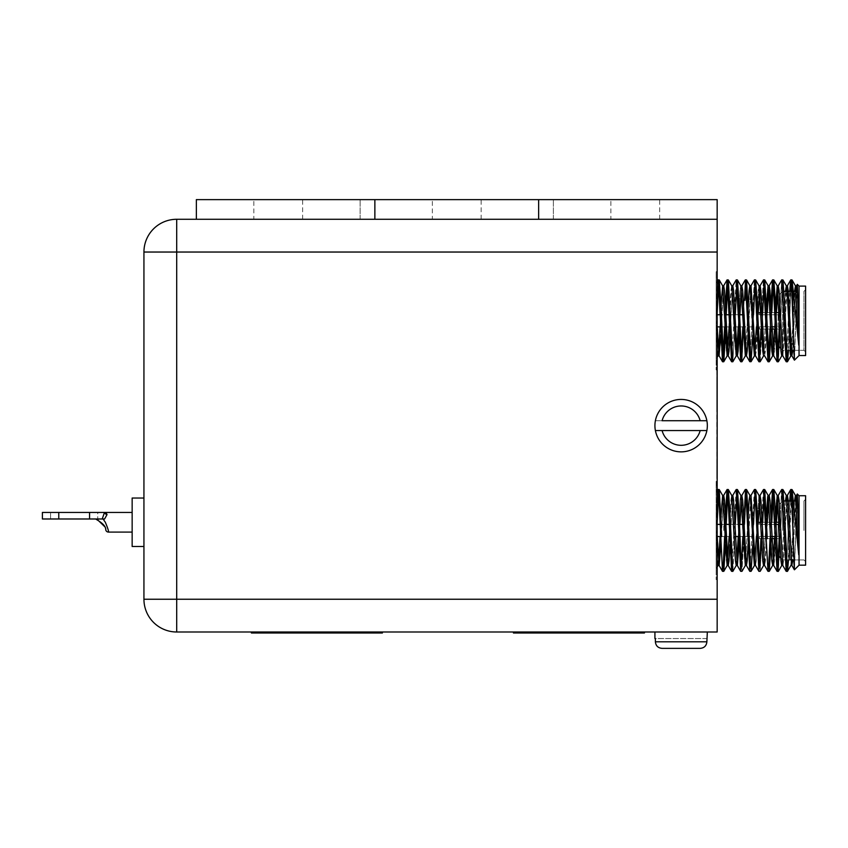 <?xml version="1.0" encoding="UTF-8"?>
<svg xmlns="http://www.w3.org/2000/svg" width="848" height="848" viewBox="0 0 848 848"><rect width="100%" height="100%" fill="white"/><g stroke="black" fill="none" stroke-linecap="round" stroke-linejoin="round"><path stroke-width="0.64" stroke-dasharray="4.24 3.18" d="M432.353 219.282L481.155 219.282L432.353 219.282L432.353 199.63L481.155 199.63L432.353 199.63M481.155 219.282L481.155 199.63M610.867 219.282L659.67 219.282L610.867 219.282L610.867 199.63L659.67 199.63L610.867 199.63M659.67 219.282L659.67 199.63M253.838 219.282L302.641 219.282L253.838 219.282L253.838 199.63L302.641 199.63L253.838 199.63M302.641 219.282L302.641 199.63M196.354 219.282L717.164 219.282L717.164 199.63L196.354 199.63L196.354 219.282L717.164 219.282L176.702 219.282L176.702 252.036L717.164 252.036L717.164 219.282M360.124 219.282L360.124 199.63L360.124 219.282M553.384 219.282L553.384 199.63L553.384 219.282M538.639 219.282L538.639 199.63M374.869 219.282L374.869 199.63M770.599 536.498L759.416 536.498L778.082 536.498L778.082 524.414L778.082 530.456L778.082 524.414L759.416 524.414L778.082 524.414L778.082 536.498L779.068 537.484L779.068 522.283L759.416 522.283L779.068 522.283L779.068 530.456L779.068 522.283L759.416 522.283L759.416 524.414L760.985 524.414M723.715 530.456L723.715 524.393L723.715 530.456M792.032 489.582L791.385 492.72L790.739 489.582L789.297 509.987L786.266 571.404L781.718 489.508L779.439 530.456L779.397 504.253L779.397 529.406M762.119 524.414L775.803 524.414M778.082 524.414L779.068 522.283L779.068 530.456L779.068 522.283L778.082 524.414L779.068 523.428L779.068 537.484L778.082 536.498L779.068 537.484L779.068 523.428L778.082 524.414L759.416 524.414L759.416 522.283L759.416 524.414L759.416 522.283L779.089 522.262M717.164 530.456L717.164 481.325L717.164 530.456M762.023 522.283L775.729 522.283L762.023 522.262M762.119 314.778L778.082 314.778L778.082 320.82L778.082 314.778L759.416 314.778L778.082 314.778L778.082 326.862L779.068 327.847L779.068 312.647L759.416 312.647L779.068 312.647L779.068 320.82L779.068 312.647L759.416 312.647L759.416 314.778L760.985 314.778M717.164 320.82L717.164 271.689L717.164 320.82M781.644 279.946L779.439 320.82L779.397 294.616L779.397 347.023L782.672 350.298L782.672 291.341L782.672 350.298L803.957 350.298L803.957 291.341L803.957 350.298L793.749 350.298L792.329 300.351L790.813 279.872L786.266 361.767L781.718 279.872L779.439 320.82L779.397 294.616L779.397 319.77M770.599 326.862L759.416 326.862L778.082 326.862L778.082 314.778L759.416 314.778L759.416 312.647L759.416 314.778L759.416 312.647L779.089 312.636M770.694 328.992L759.416 328.992L779.068 328.992L779.068 312.647L778.082 314.778L779.068 312.647L779.068 327.847L778.082 326.862L779.068 327.847L779.068 320.82L779.068 328.992L775.199 328.992M762.023 312.647L775.729 312.647L762.023 312.636M706.872 430.551A26.203 26.203 0 0 0 707.338 425.643A26.203 26.203 0 0 1 681.135 451.846A26.203 26.203 0 0 1 654.921 425.643A26.203 26.203 0 0 0 706.872 430.551A26.203 26.203 0 0 0 681.135 399.429A26.203 26.203 0 0 0 655.387 430.551A26.203 26.203 0 0 0 706.872 430.551L700.162 430.551A19.652 19.652 0 0 1 662.097 430.551L706.872 430.551M707.338 631.993L654.921 631.993L707.338 631.993M574.138 632.65L563.878 632.979M563.072 632.979L574.138 632.979M528.368 632.65L520.184 632.979L528.368 632.65M716.178 320.82L716.178 271.689L716.178 339.984L716.889 320.82L716.178 339.984L716.178 320.82L716.178 369.951L716.178 320.82M716.178 530.456L716.178 481.325L716.178 549.621L716.889 530.456L716.178 549.621L716.178 530.456L716.178 579.587L716.178 530.456M96.439 519.495L97.753 519.951L97.753 512.436L89.57 512.436L89.57 518.987L102.216 518.987L104.484 512.436L102.216 518.987L104.59 518.987L103.053 518.987L105.322 522.262C107.738 527.997 108.798 531.272 108.48 532.088A2.788 2.788 0 0 1 105.746 529.799L104.813 526.767L105.746 529.799C106.011 526.703 102.905 523.269 96.439 519.495L97.753 519.951L96.439 519.495L97.753 519.951L97.753 512.436L89.57 512.436L89.57 518.987L104.59 518.987L107.028 514.609L104.59 518.987L89.57 518.987L104.59 518.987L103.053 518.987L105.322 522.262C107.738 527.997 108.798 531.272 108.48 532.088C108.798 531.272 107.738 527.997 105.322 522.262L103.053 518.987L42.4 518.987L89.57 518.987L50.594 518.987L58.777 518.987L58.777 512.436L42.4 512.436L89.57 512.436L42.4 512.436M143.937 498.03L143.937 522.262L143.937 498.03L143.937 522.262L143.937 498.03L132.15 498.03L132.15 546.504L132.15 522.262L132.15 546.504L143.937 546.504L143.937 522.262L143.937 546.504M799.049 286.105L799.049 355.545L799.049 320.82L799.049 355.545L805.6 355.545L805.6 286.105L805.6 351.941L805.6 286.105L799.049 286.105L799.049 320.82L799.049 286.105L797.268 284.387L796.929 287.366M792.827 313.696L792.827 287.016L798.731 345.125L798.731 319.876L797.258 290.482L796.41 285.861L797.268 284.387L794.438 360.156L796.717 291.341M792.032 279.946L790.431 300.351L788.523 350.298M736.265 355.853L736.795 353.118L736.308 355.778L732.884 361.693L735.311 314.756L732.884 361.693L732.057 356.277L728.337 279.946L727.043 279.946L724.627 326.883L725.369 306.658M722.57 361.767L723.143 358.556L722.496 361.693L721.054 341.288L720.079 314.756L725.729 314.756M726.206 314.756L725.464 334.981M741.343 358.556L740.77 361.767L741.343 358.556L738.873 300.351L737.431 279.946L736.223 279.872L731.601 361.693L727.69 283.084L728.262 279.872L723.715 361.767M743.049 320.82L745.244 279.946L743.049 320.82M753.512 314.756L752.759 334.981L749.865 285.787L745.413 355.778L741.989 361.693L744.406 314.756L741.905 361.767M754.455 279.893L749.865 361.767L745.89 283.084L746.463 279.872L744.947 300.351M767.239 329.013L764.737 279.946L763.444 279.946L761.546 312.636M759.543 358.556L758.896 361.693L757.455 341.288L754.985 283.084L755.557 279.872L751.084 361.693L749.865 361.767L754.338 279.946L750.915 285.861L746.463 355.853L741.905 285.787L737.357 355.853L732.81 285.787L728.262 355.853L724.468 290.482L723.62 285.861L719.157 355.853L716.178 304.421L716.178 359.128L716.178 330.699L717.27 351.157L718.023 355.853L719.157 355.853M762.681 312.636L760.179 361.693L759.151 353.287M770.864 306.658L770.037 329.013M768.638 358.556L767.991 361.693L766.55 341.288L764.09 283.084L764.652 279.872L760.179 361.693L763.613 355.778L762.765 351.157L760.486 303.308L758.971 285.787L756.437 326.883L758.207 290.482L759.055 285.861L755.632 279.946L754.423 279.872M769.21 361.767L771.182 329.013M779.397 347.023L779.142 329.013M777.733 358.556L777.086 361.693L775.655 341.288L773.821 292.942M786.276 350.298L782.927 279.946L778.305 361.767L775.273 300.351L773.832 279.946L773.185 283.084L773.758 279.872L772.613 279.872L768.065 361.767M721.659 326.883L719.242 279.946L718.595 283.084L717.949 279.946L716.178 304.421L716.178 330.699L717.164 349.864M717.164 313.453L719.157 279.872L718.023 279.872M737.357 279.872L736.795 283.084L737.357 279.872M760.105 285.787L763.444 279.946L761.769 306.658L764.09 353.118M798.731 319.876L797.321 284.366M789.689 291.341L786.266 361.767M790.824 291.341L787.4 361.767M737.315 355.853L736.223 355.853L735.46 351.157L731.676 285.787L732.81 285.787L736.149 279.946L731.676 361.767M740.77 361.767L738.269 314.756M750.925 361.683L750.681 360.644M750.438 358.556L746.537 279.946L745.244 279.946L741.82 285.861L741.343 288.532M759.925 353.287L758.971 361.767M759.108 352.535L759.034 351.369M758.059 326.883L755.632 279.946M779.397 320.82L777.171 361.767M781.718 279.872L782.852 279.872L778.379 361.693M717.949 279.946L716.178 309.276L716.178 283.009L717.164 327.127M782.672 530.456L782.672 500.977L782.672 530.456M799.049 495.73L799.049 565.171L799.049 530.456L799.049 565.171L805.6 565.171L805.6 495.73L805.6 561.577L805.6 495.73L799.049 495.73L799.049 530.456L799.049 495.73L797.268 494.024L796.929 497.002M803.957 530.456L803.957 500.977L803.957 530.456M796.717 500.977L794.385 569.771M790.813 489.508L791.947 489.508L788.523 559.934M727.128 489.508L724.627 536.519L725.369 516.294M726.206 524.393L723.789 571.329L722.57 571.404L723.143 568.192L722.496 571.329L718.786 494.999L717.949 489.582L716.178 514.058L716.178 568.754L716.178 540.335L717.27 560.793L718.023 565.489L719.157 565.489L716.178 514.058L716.178 540.335L717.164 559.5M732.884 571.329L735.311 524.393L732.81 571.404L728.337 489.582L727.499 494.999L725.464 544.617M736.223 489.508L731.676 571.404L727.69 492.72L728.262 489.508M743.049 530.456L745.244 489.582L743.049 530.456M744.406 524.393L741.905 571.404L740.77 571.404L741.343 568.192L740.696 571.329L738.269 524.393M754.444 489.519L749.865 571.404L745.89 492.72L746.463 489.508L741.989 571.329L745.413 565.415L744.565 560.793L740.866 495.497L740.018 500.119L738.237 536.519L740.018 500.119L740.77 495.423L741.905 495.423L737.357 565.489L732.81 495.423L729.015 560.793L728.167 565.415L723.715 495.423L719.157 565.489M753.512 524.393L752.759 544.617L750.438 498.158M763.518 489.508L761.546 522.262M760.179 571.329L762.681 522.262L760.179 571.329L758.971 571.404L759.543 568.192L758.896 571.329L754.985 492.72L755.557 489.508L751.01 571.404L749.865 571.404L754.338 489.582L750.915 495.497L746.463 565.489L741.905 495.423M770.864 516.294L770.037 538.639M768.638 568.192L767.991 571.329L766.55 550.924L764.09 492.72L764.652 489.508L764.09 492.72M772.613 489.508L768.065 571.404L769.284 571.329L771.182 538.639M779.397 556.659L779.397 530.456L779.397 556.659L779.397 530.456L779.397 556.659L782.672 559.934L803.957 559.934L793.749 559.934L792.827 496.652L798.731 554.762L798.731 529.512L796.505 495.423L791.947 565.489L787.4 495.423L782.852 565.489L779.058 500.119L778.21 495.497L781.644 489.582L779.439 530.456L779.397 504.253L779.142 538.639M777.733 568.192L777.086 571.329L775.655 550.924L774.584 522.262M786.276 559.934L782.927 489.582L778.305 571.404L775.273 509.987L773.832 489.582L773.185 492.72M721.659 536.519L720.683 509.987L719.242 489.582L718.595 492.72M717.164 523.089L719.157 489.508M737.357 489.508L736.795 492.72L737.357 489.508L740.813 495.423M763.444 489.582L761.769 516.294M795.933 498.158L797.268 494.024L794.438 569.792L799.049 565.171M798.731 529.512L797.321 494.002M789.689 500.977L786.266 571.404L787.474 571.329L790.813 565.489L791.862 565.415M790.824 500.977L787.474 571.329M736.149 489.582L731.676 571.404L732.81 571.404M741.343 568.192L737.431 489.582M750.438 568.192L746.463 489.508M759.543 568.192L755.557 489.508M767.239 538.639L764.652 489.508M779.397 530.456L777.171 571.404L778.305 571.404M782.852 489.508L778.379 571.329L781.803 565.415L780.955 560.793L777.256 495.497L776.408 500.119L772.613 565.489L768.065 495.423L769.21 495.423L764.652 565.489L760.062 495.423M717.164 490.939L716.178 492.635L717.949 489.582L716.178 518.912L716.178 492.635L717.164 536.763M773.758 489.508L772.793 497.988M772.751 498.741L772.687 499.907M717.164 445.889L717.164 474.763L717.164 445.889M716.836 467.449L717.164 441.214L717.164 467.449M717.164 377.159L717.164 386.497M717.164 424L716.836 360.124L716.836 491.151L717.164 424M717.164 599.239L176.702 599.239L176.702 631.993L717.164 631.993L717.164 252.036M717.164 377.583L717.164 410.284L717.164 377.583M792.827 523.333L791.937 500.977L793.368 500.977M798.731 554.762L795.403 495.423M791.64 559.934L794.534 500.977L790.813 565.489M789.986 559.934L787.092 500.977L788.237 500.977M786.838 498.158L786.266 495.423L785.502 500.119L781.718 565.489L782.852 565.489L783.616 560.793L786.573 500.977M767.981 495.486L767.769 496.25M767.281 522.262L765.415 560.793L764.652 565.489L763.518 565.489L766.401 516.294L763.518 565.489L758.971 495.423L754.423 565.489M749.961 495.497L749.113 500.119L745.318 565.489L746.463 565.489L749.791 571.329M740.696 571.329L737.357 565.489L736.223 565.489L736.795 562.743L736.223 565.489L735.46 560.793L731.676 495.423L727.213 565.415L726.365 560.793L722.57 495.423L718.595 562.743M778.21 495.497L773.758 565.489L769.963 500.119L769.21 495.423L768.638 498.158M758.896 571.329L755.462 565.415L756.321 560.793L758.091 524.393L756.321 560.793L755.462 565.415L751.01 495.423L748.116 544.617M805.6 530.456L805.6 561.577L805.6 530.456M791.385 562.743L790.855 565.489M785.439 500.977L781.761 565.489M775.507 516.294L774.542 538.639M773.185 562.743L772.666 565.489M759.013 495.423L756.437 536.519M748.212 516.294L745.36 565.489M729.927 544.617L732.81 495.423L731.676 495.423L730.912 500.119L729.132 536.519M720.917 516.294L720.037 536.519M795.668 500.977L792.785 559.934M786.266 495.423L787.4 495.423L790.739 489.582M776.386 522.262L774.51 560.793L773.758 565.489L772.613 565.489M764.61 565.489L767.991 571.329M749.865 495.423L750.968 495.423M741.862 495.423L741.343 498.158M739.901 524.393L739.021 544.617M728.262 565.489L727.128 565.489M722.57 495.423L723.715 495.423L720.821 544.617M798.731 345.125L795.36 285.787L790.813 355.853L791.947 355.853L787.4 285.787L782.852 355.853L778.305 285.787L773.758 355.853L769.963 290.482L769.21 285.787L768.638 288.532L770.959 334.981M790.728 355.789L790.516 355.026M789.986 350.298L787.092 291.341L788.237 291.341M786.308 285.787L781.803 355.778L780.955 351.157L777.171 285.787L772.613 355.853L773.758 355.853L774.51 351.157L776.386 312.636M768.161 285.861L767.313 290.482L763.518 355.853L764.652 355.853L767.991 361.693M748.212 306.658L745.318 355.853L740.866 285.861L740.018 290.482L738.237 326.883L740.018 290.482L740.77 285.787L741.905 285.787M728.337 279.946L731.76 285.861L730.912 290.482L727.213 355.778L726.365 351.157L722.57 285.787L718.023 355.853M795.933 288.532L791.947 355.853M764.61 355.853L767.281 312.636L765.415 351.157L764.567 355.778M760.02 285.861L755.557 355.853L751.01 285.787L748.116 334.981M790.813 279.872L791.947 279.872L791.385 283.084M805.6 320.82L805.6 351.941L805.6 320.82M794.534 291.341L791.64 350.298M791.385 353.118L790.813 355.853M785.439 291.341L781.718 355.853L782.852 355.853L786.191 361.693M775.507 306.658L774.542 329.013M773.185 353.118L772.666 355.853M766.401 306.658L763.56 355.853M749.865 285.787L750.968 285.787M745.36 355.853L746.463 355.853L749.791 361.693M737.431 279.946L740.813 285.787M731.718 285.787L729.132 326.883M720.917 306.658L720.037 326.883M718.595 353.118L717.164 357.421M795.668 291.341L792.785 350.298M786.266 285.787L787.4 285.787L790.739 279.946M786.573 291.341L784.368 338.341L782.81 355.853M768.065 285.787L769.21 285.787L768.638 288.532M758.091 314.756L756.321 351.157L755.462 355.778L758.896 361.693M739.901 314.756L739.021 334.981M732.767 285.787L729.927 334.981M727.128 355.853L728.167 355.778M722.57 285.787L723.715 285.787L720.821 334.981M104.59 518.987L107.028 514.609L105.947 512.436L107.028 514.609L105.947 512.436L58.777 512.436L104.484 512.436A2.788 2.046 -150.6 0 0 107.028 514.609A2.788 2.046 29.4 0 1 104.484 512.436L50.594 512.436L58.777 512.436L58.777 518.987L58.777 512.436L97.753 512.436L58.777 512.436L58.777 518.987L58.777 512.436M132.15 522.262L132.15 512.436L132.15 522.262M58.777 518.987L42.4 518.987M95.676 518.987L103.053 518.987L95.676 518.987M132.15 512.436L104.484 512.436L102.216 518.987M104.484 512.436A2.788 2.046 29.4 0 0 107.028 514.609M613.486 632.65L622.4 632.65L605.843 632.65L622.4 632.65L605.843 632.65L622.4 632.65L605.843 632.65L622.4 632.65L605.843 632.65L622.4 632.65L605.843 632.65L622.4 632.65L605.843 632.65L622.4 632.65L605.843 632.65L622.4 632.65L605.843 632.65L622.4 632.65L613.486 632.979M612.415 632.979L610.295 632.979L612.415 632.979M566.093 632.979L563.793 632.979M554.422 632.979L574.531 632.979L554.422 632.65M540.134 632.979L536.307 632.979L540.134 632.979M513.432 631.993L513.432 632.979L644.459 632.979L644.459 631.993L513.432 631.993L644.459 631.993M550.977 632.979L533.646 632.979L550.977 632.979M544.776 632.979L552.271 632.979M622.612 632.979L620.704 632.979M251.39 631.993L382.416 631.993L251.39 631.993L251.39 632.979L382.416 632.979L382.416 631.993M654.921 425.643A26.203 26.203 0 0 1 681.135 399.429A26.203 26.203 0 0 1 707.338 425.643A26.203 26.203 0 0 0 655.387 420.725L662.097 420.725A19.652 19.652 0 0 1 700.162 420.725L655.387 420.725A26.203 26.203 0 0 0 654.921 425.643M143.937 252.036L143.937 599.239L176.702 599.239L176.702 252.036L143.937 252.036M540.134 632.65L536.307 632.979L540.134 632.65M550.977 632.65L533.646 632.979L550.977 632.65M575.262 632.979L572.453 632.65L575.262 632.65M563.793 632.65L574.266 632.65L567.291 632.979M567.291 632.65L580.032 632.979L555.048 632.979M555.048 632.65L557.125 632.979M557.125 632.65L561.418 632.979M563.072 632.65L559.775 632.979M559.775 632.65L560.528 632.979M560.528 632.65L565.902 632.979M560.984 632.979L563.878 632.65M574.605 632.979L571.987 632.979L574.605 632.979M571.987 632.65L574.605 632.65L571.987 632.979M544.776 632.65L552.271 632.65M611.609 632.65L605.843 632.65L611.609 632.979M618.192 632.65L605.843 632.65L618.192 632.979M622.4 632.65L605.843 632.979L622.4 632.65M612.415 632.65L610.295 632.979L612.415 632.65M620.704 632.65L617.81 632.979M617.81 632.65L615.574 632.979M615.574 632.65L613.74 632.979M613.74 632.65L610.157 632.979M610.157 632.65L605.631 632.979M605.631 632.65L610.507 632.65L607.539 632.979M607.539 632.65L611.472 632.979M611.472 632.65L613.698 632.979M613.698 632.65L617.694 632.979M617.694 632.65L622.612 632.65M716.836 377.583L717.164 410.284L716.836 377.583M716.836 401.825L716.836 389.9L717.164 401.825M716.836 386.921L716.836 380.985L717.164 387.578M716.836 387.578L717.164 393.748M716.836 393.292L717.164 397.118M716.836 397.065L717.164 402.143M716.836 402.143L717.164 406.881M716.836 406.881L717.164 401.782M716.836 402.217L716.836 410.708L717.164 402.281M716.836 402.281L717.164 395.719M716.836 395.719L717.164 387.547M716.836 387.547L717.164 380.985M716.836 441.214L717.164 474.763L716.836 441.214M716.836 444.585L716.836 465.584L717.164 444.585M716.836 470.937L716.836 464.99L716.836 474.763L716.836 465.616L717.164 470.937M716.836 380.985L717.164 410.708M716.836 410.708L716.836 377.159M662.097 648.37L700.162 648.37C704.2 648.02 706.437 645.837 706.872 641.819L655.387 641.819C655.822 645.837 658.059 648.02 662.097 648.37L700.162 648.37M655.387 641.819L655.387 638.544L706.872 638.544L706.872 641.819M706.872 638.544L655.387 638.544M779.068 312.647L778.082 314.778L779.068 313.792L779.068 327.847L778.082 326.862L759.416 326.862L759.416 329.013L759.416 326.862L759.416 329.013L779.068 328.992L779.068 327.847L779.068 328.992L759.416 328.992L759.416 326.862L775.114 326.862M779.068 320.82L779.068 328.992L779.068 320.82M779.068 327.847L779.068 328.992L779.068 327.847M779.068 530.456L779.068 538.628L775.199 538.628L779.397 538.639L759.416 538.639L779.068 538.628L779.068 530.456L779.068 538.628L779.068 537.484L779.068 538.628L759.416 538.628L759.416 536.498L759.416 538.639L779.068 538.628L779.068 530.456M779.068 522.283L779.068 537.484L778.082 536.498L759.416 536.498L759.416 538.628L770.694 538.639L759.416 538.628L759.416 536.498L775.114 536.498M779.068 537.484L779.068 538.628L779.068 537.484M89.57 518.987L89.57 512.436M723.715 524.393L742.784 524.393M720.079 524.393L725.729 524.393M729.174 524.393L739.414 524.393M717.164 314.756L742.784 314.756M729.174 314.756L739.414 314.756M716.178 271.689L717.164 271.689L716.178 271.689M716.178 481.325L717.164 481.325L716.178 481.325M108.48 532.088L132.15 532.088M797.332 291.341L782.672 291.341L779.397 294.616L782.672 291.341L783.976 291.341M803.957 291.341L805.6 289.698L803.957 291.341M791.937 291.341L793.368 291.341M799.049 355.545L794.438 360.156M797.332 500.977L782.672 500.977L779.397 504.253L782.672 500.977L783.976 500.977M803.957 500.977L805.6 499.334L803.957 500.977M782.927 489.582L786.35 495.497M716.178 568.754L717.164 567.058L716.178 568.754M803.957 559.934L805.6 561.577L803.957 559.934M780.743 558.005L782.672 559.934L791.12 559.934M773.832 279.946L777.256 285.861M794.385 360.135L791.862 355.778M773.662 355.778L777.086 361.693M723.673 285.787L727.043 279.946M719.072 355.778L722.496 361.693M716.178 283.009L717.164 281.303L716.178 283.009M803.957 350.298L805.6 351.941L803.957 350.298M780.743 348.369L782.672 350.298L791.12 350.298M50.594 518.987L50.594 512.436L50.594 518.987M716.178 579.587L717.164 579.587L716.178 579.587M716.178 369.951L717.164 369.951L716.178 369.951M770.694 329.013L775.199 329.013M720.524 326.883L725.114 326.883M726.248 326.883L752.409 326.883M753.543 326.883L717.164 326.883M720.524 536.519L725.114 536.519M726.248 536.519L735.343 536.519M738.725 536.519L752.409 536.519M753.543 536.519L723.715 536.519"/><path stroke-width="1.27" d="M717.164 219.282L196.354 219.282L196.354 199.63L717.164 199.63L717.164 631.993L176.702 631.993A32.754 32.754 0 0 1 143.937 599.239L143.937 252.036A32.754 32.754 0 0 1 176.702 219.282L196.354 219.282M538.639 219.282L538.639 199.63M374.869 219.282L374.869 199.63M760.985 524.414L762.119 524.414M775.803 524.414L778.082 524.414M759.416 522.283L762.023 522.283L759.416 522.262M779.089 522.262L775.729 522.262L779.068 522.283M760.985 314.778L762.119 314.778M759.416 312.647L762.023 312.647L759.416 312.636M779.089 312.636L775.729 312.636L779.068 312.647M655.387 638.544L655.387 641.819L706.872 641.819L707.338 631.993M654.921 638.544L654.921 631.993M655.387 430.551L662.097 430.551L655.387 430.551A26.203 26.203 0 0 1 681.135 399.429A26.203 26.203 0 0 1 706.872 430.551A26.203 26.203 0 0 1 655.387 430.551A26.203 26.203 0 0 0 706.872 430.551L700.162 430.551L706.872 430.551M95.676 518.987L96.439 519.495L95.676 518.987M104.59 518.987L102.216 518.987L104.484 512.436L105.947 512.436L107.028 514.609L104.59 518.987L103.053 518.987L105.322 522.262C107.738 527.997 108.798 531.272 108.48 532.088L132.15 532.088M143.937 546.504L132.15 546.504L132.15 498.03L143.937 498.03M779.397 319.77L779.397 320.82M792.827 313.696L792.827 287.016L798.731 345.125L798.731 319.876L797.321 284.366L799.049 286.105L799.049 355.545L794.438 360.156L791.576 285.363L790.739 279.946L789.689 291.341M797.321 284.366L796.41 285.861L797.258 290.482L798.731 319.876M796.929 287.366L796.717 291.341M799.049 286.105L805.6 286.105L805.6 355.545L799.049 355.545M788.523 350.298L787.474 361.693L786.191 361.693L781.718 279.872L778.21 285.861L776.386 312.636M786.266 361.767L787.4 361.767L784.368 300.351L782.927 279.946L781.718 279.872M724.627 326.883L723.143 358.556L724.627 326.883M725.464 334.981L723.789 361.693L722.496 361.693L718.786 285.363L718.023 279.872L717.164 281.303L717.949 279.946M722.57 361.767L723.715 361.767L720.683 300.351L719.242 279.946L718.023 279.872M736.308 355.778L732.884 361.693L731.601 361.693L727.128 279.872L725.369 306.658M731.676 361.767L732.81 361.767L728.337 279.946L727.128 279.872L727.69 283.084L726.206 314.756M742.827 326.883L741.343 358.556L742.827 326.883M745.413 355.778L741.989 361.693L740.696 361.693L736.976 285.363L736.223 279.872L732.725 285.861M740.77 361.767L741.905 361.767L738.873 300.351L737.431 279.946L736.223 279.872L738.269 314.756M750.925 361.683L746.537 279.946L749.961 285.861L751.392 303.308L754.423 355.853L752.759 334.981L751.084 361.693L749.791 361.693L745.318 279.872L741.82 285.861L742.668 290.482L746.367 355.778L749.791 361.693M759.925 353.287L760.942 329.013L759.543 358.556M763.613 355.778L760.179 361.693L758.896 361.693L755.176 285.363L754.423 279.872L750.915 285.861M758.971 361.767L760.105 361.767L757.073 300.351L755.632 279.946L754.423 279.872M770.037 329.013L768.638 358.556M771.182 329.013L769.284 361.693L767.991 361.693L763.518 279.872L760.02 285.861L758.091 314.756M768.065 361.767L769.21 361.767L764.737 279.946L763.518 279.872L764.09 283.084L762.681 312.636M779.142 329.013L777.733 358.556M778.379 361.693L781.803 355.778L778.379 361.693L777.086 361.693L773.376 285.363L772.539 279.946L770.864 306.658M777.171 361.767L778.305 361.767L775.273 300.351L773.832 279.946L772.613 279.872L773.821 292.942M717.164 314.756L720.079 314.756L718.595 283.084L717.164 313.453M736.795 283.084L735.311 314.756L736.795 283.084M749.961 285.861L746.537 279.946L745.318 279.872L745.89 283.084L744.947 300.351M754.455 279.893L754.985 283.084L753.512 314.756M764.09 353.118L760.868 290.482L760.105 285.787L761.621 303.308L761.546 312.636M773.185 283.084L771.786 312.636L773.185 283.084M794.438 360.156L793.749 350.298L791.12 350.298M787.4 361.767L786.276 350.298M723.715 361.767L721.659 326.883M741.905 361.767L741.343 358.556M750.681 360.644L750.438 358.556M759.151 353.287L759.108 352.535M759.034 351.369L758.059 326.883M769.21 361.767L767.239 329.013M779.397 529.406L779.397 530.456M792.827 523.333L792.827 496.652L798.731 554.762L798.731 529.512L797.321 494.002L799.049 495.73L799.049 565.171L794.438 569.792L791.576 494.999L790.739 489.582L789.689 500.977M797.321 494.002L796.41 495.497L797.258 500.119L798.731 529.512M796.929 497.002L796.717 500.977M799.049 495.73L805.6 495.73L805.6 565.171L799.049 565.171M788.523 559.934L787.474 571.329L786.191 571.329L781.718 489.508L778.21 495.497L776.386 522.262M786.276 559.934L787.4 571.404L784.368 509.987L782.927 489.582L781.718 489.508L782.852 489.508M724.627 536.519L723.143 568.192L724.627 536.519M725.464 544.617L723.789 571.329L722.496 571.329L718.786 494.999L718.023 489.508L717.164 490.939M721.659 536.519L719.242 489.582L718.023 489.508L719.157 489.508M732.884 571.329L736.308 565.415L732.884 571.329L731.601 571.329L727.881 494.999L727.043 489.582L725.369 516.294M732.81 571.404L729.778 509.987L728.337 489.582L727.128 489.508L728.262 489.508M742.827 536.519L741.343 568.192L742.827 536.519M745.413 565.415L741.989 571.329L740.696 571.329L736.976 494.999L736.223 489.508L732.725 495.497L736.149 489.582M741.343 568.192L738.873 509.987L737.431 489.582L736.223 489.508L737.357 489.508M750.438 498.158L754.423 565.489L752.759 544.617L751.084 571.329L749.791 571.329L746.081 494.999L745.318 489.508L741.82 495.497L745.244 489.582M750.438 568.192L747.978 509.987L746.537 489.582L745.318 489.508L746.463 489.508M760.942 538.639L759.543 568.192L760.942 538.639M760.179 571.329L763.613 565.415L760.179 571.329L758.896 571.329L755.176 494.999L754.423 489.508L750.915 495.497M759.543 568.192L757.073 509.987L755.632 489.582L754.423 489.508L755.557 489.508M770.037 538.639L768.638 568.192M771.182 538.639L769.284 571.329L767.991 571.329L763.518 489.508L760.02 495.497L758.091 524.393L760.02 495.497L763.444 489.582M767.239 538.639L764.737 489.582L763.518 489.508L764.652 489.508M779.142 538.639L777.733 568.192M781.803 565.415L778.379 571.329L777.086 571.329L772.613 489.508L770.864 516.294M778.305 571.404L775.273 509.987L773.832 489.582L772.613 489.508L773.758 489.508M718.595 492.72L717.164 523.089M727.128 489.508L727.69 492.72L726.206 524.393M736.795 492.72L735.311 524.393L736.795 492.72M745.318 489.508L745.89 492.72L744.406 524.393M754.444 489.519L754.985 492.72L753.512 524.393M761.769 516.294L761.546 522.262M764.09 492.72L762.681 522.262L764.09 492.72L763.518 489.508M773.185 492.72L771.786 522.262L772.687 499.907M792.785 559.934L791.862 565.415L794.385 569.771L793.749 559.934L791.12 559.934M738.269 524.393L736.223 489.508M774.584 522.262L772.613 489.508M772.793 497.988L772.751 498.741M788.237 500.977L791.937 500.977L791.385 492.72L790.824 500.977M798.731 554.762L795.456 495.497L792.032 489.582L792.827 496.652L792.032 489.582L790.813 489.508M795.36 495.423L794.534 500.977L795.36 495.423L796.505 495.423L795.36 495.423L792.032 489.582M782.927 489.582L786.35 495.497L789.986 559.934M783.976 500.977L787.092 500.977L786.838 498.158M767.716 496.546L766.401 516.294L767.981 495.486M738.237 536.519L736.795 562.743L738.237 536.519M791.64 559.934L791.385 562.743M786.35 495.497L785.439 500.977M782.852 565.489L781.718 565.489L780.955 560.793L777.256 495.497L775.507 516.294M774.542 538.639L773.185 562.743M772.708 565.415L769.284 571.329L772.708 565.415L771.86 560.793L768.161 495.497L764.737 489.582L768.161 495.497M764.652 565.489L763.518 565.489L762.765 560.793L759.055 495.497L755.632 489.582L759.055 495.497M756.437 536.519L754.508 565.415L751.084 571.329L754.508 565.415M758.896 571.329L755.462 565.415L751.01 495.423L749.865 495.423L749.113 500.119L748.212 516.294M748.116 544.617L747.215 560.793L746.463 565.489L745.318 565.489L740.866 495.497L737.431 489.582M739.021 544.617L737.357 565.489L736.223 565.489L735.46 560.793L731.76 495.497L728.337 489.582L731.76 495.497M729.132 536.519L727.128 565.489L722.666 495.497L720.917 516.294M720.037 536.519L718.595 562.743M720.821 544.617L719.157 565.489L718.023 565.489L717.164 567.058L718.065 565.489L717.164 559.5M795.933 498.158L795.668 500.977M794.385 569.771L791.862 565.415L788.163 500.119L787.4 495.423L786.266 495.423M790.739 489.582L787.315 495.497L786.573 500.977M782.768 565.415L786.191 571.329L782.768 565.415L779.058 500.119L778.21 495.497M772.613 565.489L773.758 565.489L769.963 500.119L769.21 495.423L768.065 495.423M768.638 498.158L767.281 522.262M767.991 571.329L764.567 565.415L760.868 500.119L760.02 495.497M749.791 571.329L746.367 565.415L742.668 500.119L741.82 495.497M741.343 498.158L739.901 524.393M740.696 571.329L737.272 565.415L733.573 500.119L732.81 495.423L731.676 495.423M729.927 544.617L729.015 560.793L728.262 565.489L727.128 565.489M728.167 565.415L731.601 571.329L728.167 565.415L724.468 500.119L723.715 495.423L722.57 495.423M719.157 565.489L717.164 536.763M798.731 345.125L795.456 285.861L792.032 279.946L792.827 287.016L792.032 279.946L790.813 279.872M783.976 291.341L787.092 291.341L790.728 355.789M790.463 354.729L789.986 350.298M772.708 355.778L769.284 361.693L772.708 355.778L770.959 334.981M768.638 288.532L767.281 312.636L768.638 288.532L771.86 351.157L772.613 355.853L773.758 355.853L769.963 290.482L769.21 285.787L768.065 285.787L766.401 306.658M756.437 326.883L754.508 355.778L756.437 326.883M738.237 326.883L736.795 353.118L738.237 326.883M791.385 283.084L790.824 291.341M792.032 279.946L795.456 285.861L794.534 291.341M791.64 350.298L791.385 353.118M786.35 285.861L782.927 279.946L786.35 285.861L785.439 291.341M782.852 355.853L781.718 355.853L780.955 351.157L777.256 285.861L775.507 306.658M774.542 329.013L773.185 353.118M764.652 355.853L763.518 355.853L762.765 351.157L759.055 285.861L755.632 279.946M758.896 361.693L755.462 355.778L751.01 285.787L749.865 285.787L749.113 290.482L748.212 306.658M748.116 334.981L747.215 351.157L746.463 355.853L745.318 355.853L740.866 285.861L737.431 279.946M739.021 334.981L738.12 351.157L737.357 355.853L736.223 355.853L731.76 285.861L728.337 279.946M729.132 326.883L727.128 355.853L722.666 285.861L720.917 306.658M720.037 326.883L718.595 353.118M717.164 357.421L718.065 355.853L717.164 349.864M795.933 288.532L795.668 291.341M792.785 350.298L791.862 355.778L788.163 290.482L787.4 285.787L786.266 285.787M790.739 279.946L787.315 285.861L786.573 291.341M786.191 361.693L782.768 355.778L779.058 290.482L778.21 285.861L781.644 279.946M760.105 285.787L758.971 285.787L760.02 285.861M741.343 288.532L739.901 314.756M737.272 355.778L740.696 361.693L737.272 355.778L733.573 290.482L732.81 285.787L731.676 285.787M729.927 334.981L729.015 351.157L728.262 355.853L727.128 355.853M728.167 355.778L731.601 361.693L728.167 355.778L724.468 290.482L723.715 285.787L722.57 285.787M720.821 334.981L719.072 355.778L717.164 327.127M97.753 519.941L104.813 526.767L97.753 519.941M42.4 518.987L42.4 512.436L42.4 518.987L89.57 518.987L89.57 512.436L58.777 512.436L58.777 518.987M108.48 532.088A2.788 2.788 0 0 1 105.746 529.799C106.011 526.703 102.905 523.269 96.439 519.495M102.216 518.987L89.57 518.987M42.4 512.436L58.777 512.436M89.57 512.436L132.15 512.436M104.484 512.436A2.788 2.046 -150.6 0 0 107.028 514.609M644.459 631.993L644.459 632.979L513.432 632.979L513.432 631.993M717.164 252.036L176.702 252.036L176.702 219.282A32.754 32.754 0 0 0 143.937 252.036A32.754 32.754 0 0 1 176.702 219.282A32.754 32.754 0 0 0 143.937 252.036L176.702 252.036L176.702 599.239L717.164 599.239M143.937 599.239A32.754 32.754 0 0 0 176.702 631.993L176.702 599.239L143.937 599.239M382.416 631.993L382.416 632.979L251.39 632.979L251.39 631.993M662.097 430.551L700.162 430.551A19.652 19.652 0 0 1 662.097 430.551M700.162 420.725L662.097 420.725A19.652 19.652 0 0 1 700.162 420.725L706.872 420.725L700.162 420.725M662.097 648.37L700.162 648.37L662.097 648.37C658.059 648.02 655.822 645.837 655.387 641.819M706.872 641.819C706.437 645.837 704.2 648.02 700.162 648.37M775.199 328.992L770.694 328.992M775.114 326.862L770.599 326.862M775.199 538.628L770.694 538.628L775.199 538.639M775.114 536.498L770.599 536.498M717.164 524.393L720.079 524.393M725.729 524.393L729.174 524.393M739.414 524.393L742.784 524.393M725.729 314.756L729.174 314.756M739.414 314.756L742.784 314.756M788.237 291.341L791.937 291.341M793.368 291.341L797.332 291.341M793.368 500.977L797.332 500.977M773.832 489.582L777.256 495.497L773.832 489.582M746.537 489.582L749.961 495.497L746.537 489.582M723.789 571.329L727.213 565.415L723.789 571.329M719.242 489.582L722.666 495.497L719.242 489.582M777.171 495.423L778.305 495.423L777.171 495.423M758.971 495.423L760.105 495.423L758.971 495.423M754.423 565.489L755.557 565.489L754.423 565.489M773.662 565.415L777.086 571.329L773.662 565.415M769.115 495.497L772.539 489.582L769.115 495.497M723.62 495.497L727.043 489.582L723.62 495.497M719.072 565.415L722.496 571.329L719.072 565.415M787.474 571.329L790.908 565.415M790.813 565.489L791.947 565.489M740.77 495.423L741.905 495.423M779.397 556.659L780.743 558.005M787.474 361.693L790.908 355.778L787.474 361.693M764.737 279.946L768.161 285.861L764.737 279.946M751.084 361.693L754.508 355.778L751.084 361.693M723.789 361.693L727.213 355.778L723.789 361.693M719.242 279.946L722.666 285.861L719.242 279.946M795.36 285.787L796.505 285.787L795.36 285.787M777.171 285.787L778.305 285.787L777.171 285.787M754.423 355.853L755.557 355.853L754.423 355.853M769.115 285.861L772.539 279.946L769.115 285.861M773.832 279.946L777.256 285.861M790.813 355.853L791.947 355.853M740.77 285.787L741.905 285.787M718.023 355.853L719.157 355.853M794.385 360.135L791.862 355.778M773.662 355.778L777.086 361.693M764.567 355.778L767.991 361.693M723.62 285.861L727.043 279.946M719.072 355.778L722.496 361.693M779.397 347.023L780.743 348.369M775.199 329.013L770.694 329.013M717.164 326.883L720.524 326.883M725.114 326.883L726.248 326.883M752.409 326.883L753.543 326.883M717.164 536.519L720.524 536.519M725.114 536.519L726.248 536.519M735.343 536.519L738.725 536.519M752.409 536.519L753.543 536.519"/></g></svg>
